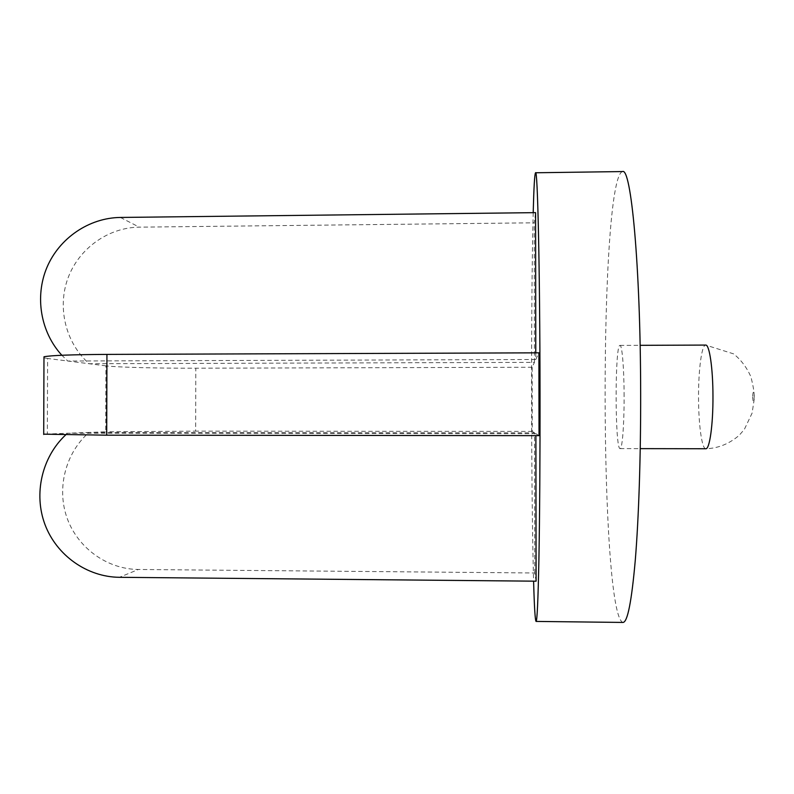 <?xml version="1.0" encoding="UTF-8"?>
<svg xmlns="http://www.w3.org/2000/svg" width="794" height="794" viewBox="0 0 794 794"><rect width="100%" height="100%" fill="white"/><g stroke="black" fill="none" stroke-linecap="round" stroke-linejoin="round"><path stroke-width="0.6" stroke-dasharray="3.97 2.98" d="M65.604 434.973L67.51 433.236L88.978 432.442C65.396 453.136 56.414 488.409 67.133 518.214C77.822 548.029 107.13 569.209 138.424 569.477L119.408 577.307M536.089 581.188L534.729 572.98L138.424 569.477M534.729 572.98L534.541 432.849L88.978 432.442L105.731 431.827L105.93 365.855C116.847 367.294 158.909 368.337 195.79 368.208L195.671 431.132L105.731 431.827M539.027 435.648L535.89 433.683L535.89 435.638M535.89 433.683L67.51 433.236L43.71 434.169M105.93 365.855L47.61 358.471L47.342 433.99M534.541 432.849L532.228 431.41L532.139 367.265L534.441 362.362L89.186 363.731C65.743 343.117 57.029 307.953 67.917 278.267C78.765 248.582 108.113 227.481 139.287 227.153L534.253 222.806L535.583 212.643M532.139 367.265L195.79 368.208M535.771 352.844L535.781 359.503L67.748 361.022L61.863 355.265M534.441 362.362L534.253 222.806M43.978 357.836L47.61 358.471M532.228 431.41L195.671 431.132M535.781 359.503L538.908 352.834M624.104 396.256C624.094 368.436 622.089 344.705 619.995 345.41C614.764 343.812 614.884 450.208 620.114 448.59C622.248 449.344 624.223 424.611 624.104 396.256M533.201 212.673C530.888 300.509 531.107 493.024 533.598 581.168M622.456 171.564C599.023 178.759 599.51 615.29 622.962 622.436M120.38 217.447L139.287 227.153M752.573 396.921C753.139 402.945 753.685 402.895 754.211 396.782C753.635 390.767 753.089 390.807 752.573 396.921M705.806 448.749C701.886 449.156 698.541 424.542 698.531 397.615C698.373 370.193 701.697 344.646 705.687 345.072L733.606 353.876C741.07 359.89 746.836 367.543 750.916 376.842C754.727 391.928 754.27 396.097 754.201 399.412L752.097 413.118L744.335 429.445L739.234 435.281C729.289 443.846 718.143 448.342 705.806 448.749M620.114 448.59L640.252 448.63M619.995 345.41L640.133 345.33"/><path stroke-width="1.19" d="M535.89 435.638L536.089 581.188L119.408 577.307C86.993 577.01 56.563 555.353 45.01 524.616C33.447 493.898 41.864 457.215 65.604 434.973M61.863 355.265C40.573 332.18 34.579 296.589 46.965 267.33C59.371 238.071 89.067 217.824 120.38 217.447L535.583 212.643L535.771 352.844M43.71 434.169L106.704 435.181L106.932 354.402C71.649 354.61 50.657 355.404 43.978 356.784L43.978 357.836M106.932 354.402L538.908 352.834L539.027 435.648L106.704 435.181M533.598 581.168C534.312 606.973 535.136 620.392 536.059 621.424C537.131 621.355 538.074 600.631 538.908 559.244C539.682 517.738 540.119 456.242 540.029 393.427C539.88 265.732 537.558 168.05 535.553 172.764C534.64 173.787 533.856 187.086 533.201 212.673M536.059 621.424L622.962 622.436C627.508 622.407 631.627 601.604 635.299 560.018C638.723 518.313 640.808 456.461 640.659 393.288C640.52 264.849 630.982 166.72 622.456 171.564L535.553 172.764M640.133 345.33L705.687 345.072C709.409 344.358 712.952 368.198 712.962 396.146C713.141 424.641 709.608 449.503 705.806 448.749L640.252 448.63M43.978 356.784L43.71 434.487"/></g></svg>
